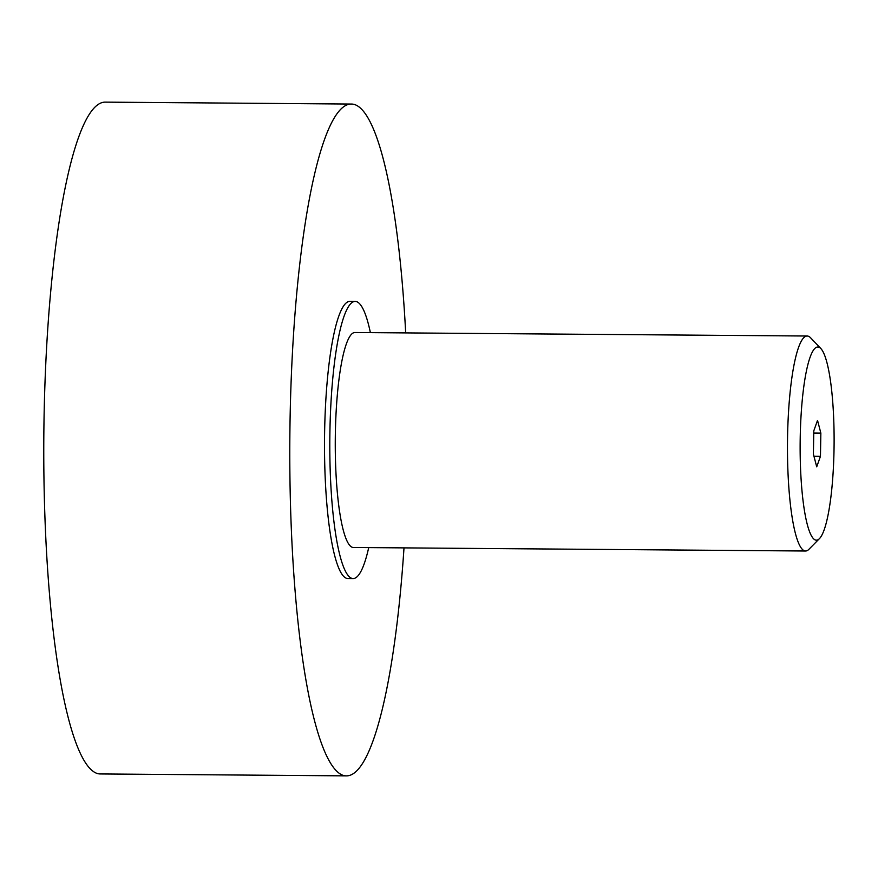 <?xml version="1.0" encoding="UTF-8"?>
<svg xmlns="http://www.w3.org/2000/svg" width="878" height="878" viewBox="0 0 878 878"><rect width="100%" height="100%" fill="white"/><g stroke="black" fill="none" stroke-linecap="round" stroke-linejoin="round"><path stroke-width="1.32" d="M819.415 538.653L808.934 549.299A107.489 18.899 -89.6 0 1 805.543 551.011A107.489 18.899 -89.6 0 1 804.511 550.835A107.489 18.899 -89.6 0 1 787.511 440.416A107.489 18.899 -89.6 0 1 807.211 336.022A107.489 18.899 -89.6 0 1 808.254 336.197A107.489 18.899 -89.6 0 1 810.581 337.778L820.886 348.599A96.58 16.978 -89.6 0 1 834.1 443.73A96.58 16.978 -89.6 0 1 819.415 538.653A96.58 16.978 -89.6 0 1 815.432 540.025A96.58 16.978 -89.6 0 1 800.209 438.166A96.58 16.978 -89.6 0 1 818.801 347.172A96.58 16.978 -89.6 0 1 820.886 348.599M805.543 551.011L353.34 547.488A107.489 18.899 -89.6 0 1 352.308 547.312A107.489 18.899 -89.6 0 1 335.308 436.893A107.489 18.899 -89.6 0 1 355.008 332.51L807.211 336.022M404.001 547.883A335.912 59.056 -89.6 0 1 346.272 775.867A335.912 59.056 -89.6 0 1 343.035 775.329A335.912 59.056 -89.6 0 1 289.916 430.264A335.912 59.056 -89.6 0 1 351.496 104.054A335.912 59.056 -89.6 0 1 354.745 104.581A335.912 59.056 -89.6 0 1 405.68 332.905M346.272 775.867L100.257 773.946A335.912 59.056 -89.6 0 1 97.008 773.419A335.912 59.056 -89.6 0 1 43.9 428.354A335.912 59.056 -89.6 0 1 105.481 102.133L351.496 104.054M368.716 547.609A138.57 24.364 -89.6 0 1 353.099 578.558A138.57 24.364 -89.6 0 1 351.76 578.339A138.57 24.364 -89.6 0 1 329.854 436.004A138.57 24.364 -89.6 0 1 355.25 301.439A138.57 24.364 -89.6 0 1 356.589 301.659A138.57 24.364 -89.6 0 1 370.384 332.63M353.099 578.558L347.809 578.514A138.57 24.364 -89.6 0 1 346.47 578.295A138.57 24.364 -89.6 0 1 324.564 435.96A138.57 24.364 -89.6 0 1 349.96 301.395L355.25 301.439M820.853 433.117L820.447 456.351L816.716 466.833L813.39 454.08L813.796 430.846L817.528 420.364L820.853 433.117L813.752 433.063M820.447 456.351L813.961 456.297"/></g></svg>
